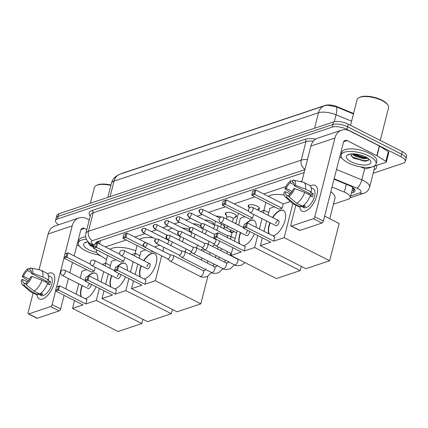 <?xml version="1.0" encoding="UTF-8"?>
<svg xmlns="http://www.w3.org/2000/svg" width="428" height="428" viewBox="0 0 428 428"><rect width="100%" height="100%" fill="white"/><g stroke="black" fill="none" stroke-linecap="round" stroke-linejoin="round"><path stroke-width="0.64" d="M249.219 207.537A5.778 2.193 14.3 0 1 248.213 205.798A5.778 2.193 14.3 0 1 251.504 204.675A5.778 2.193 14.3 0 1 257.126 206.119A5.778 2.193 14.3 0 1 259.416 208.655A5.778 2.193 14.3 0 1 257.699 209.699M226.3 215.198A5.778 2.193 14.3 0 1 225.294 213.465A5.778 2.193 14.3 0 1 228.584 212.341A5.778 2.193 14.3 0 1 234.202 213.786A5.778 2.193 14.3 0 1 236.497 216.322A5.778 2.193 14.3 0 1 234.779 217.36M216.103 216.188A5.778 2.193 14.3 0 1 221.41 217.044M204.643 220.019A5.778 2.193 14.3 0 1 211.282 221.453A5.778 2.193 14.3 0 1 213.577 223.983A5.778 2.193 14.3 0 1 213.315 224.422M193.178 223.855A5.778 2.193 14.3 0 1 199.823 225.283A5.778 2.193 14.3 0 1 200.561 225.7M235.363 223.48A6.147 2.333 14.3 0 1 236.021 222.747M224.128 228.285A6.147 2.333 14.3 0 1 223.903 227.322A6.147 2.333 14.3 0 1 224.561 226.578M352.747 187.384A10.839 4.114 14.3 0 1 352.699 187.865L350.222 197.581A10.839 4.114 -165.7 0 0 344.347 192.108L332.042 187.041M353.56 113.468L337.21 106.738A9.753 3.702 -165.7 0 0 325.366 105.358L121.953 173.372A9.753 3.702 -165.7 0 0 120.905 173.886M96.931 250.016A10.839 4.114 -165.7 0 0 96.316 250.952A10.839 4.114 -165.7 0 0 99.226 254.917L106.529 259.529M301.943 181.199L300.611 181.643M285.952 186.544L263.669 193.996M254.949 196.912L234.169 203.862M225.449 206.778L208.634 212.4M202.374 214.492L197.174 216.231M190.915 218.323L185.715 220.067M179.455 222.159L174.255 223.898M167.995 225.989L162.79 227.728M156.536 229.82L151.33 231.559M145.076 233.651L134.836 237.075M126.116 239.99L105.336 246.94M333.471 204.177L348.253 199.234A10.839 4.114 -165.7 0 0 350.222 197.581M58.695 224.743A10.839 4.114 14.3 0 1 55.517 220.613A10.839 4.114 14.3 0 1 57.486 218.959L332.192 127.1A10.839 4.114 14.3 0 1 346.937 129.352L400.983 156.771L401.641 154.182A10.839 4.114 14.3 0 1 405.942 158.932A10.839 4.114 14.3 0 0 401.641 154.182L347.595 126.763L401.641 154.182L402.304 151.592A10.839 4.114 14.3 0 1 406.6 156.343L405.279 161.527A10.839 4.114 14.3 0 1 403.31 163.175L373.179 173.254M332.192 127.1L332.856 124.511A10.839 4.114 14.3 0 1 347.595 126.763A10.839 4.114 14.3 0 0 332.856 124.511L58.144 216.365L332.856 124.511L333.514 121.916A10.839 4.114 14.3 0 1 348.253 124.174L402.304 151.592M55.517 220.613L56.175 218.018A10.839 4.114 14.3 0 1 58.144 216.365A10.839 4.114 14.3 0 0 56.175 218.018L56.838 215.428A10.839 4.114 14.3 0 1 58.807 213.775L333.514 121.916M353.442 113.939L335.964 106.727L327.441 105.176L324.451 105.823A12.647 10.079 71.5 0 0 318.502 112.767L114.025 181.14A12.647 10.079 -108.5 0 1 119.968 174.196L324.451 105.823M400.983 156.771A10.839 4.114 14.3 0 1 405.279 161.527M351.361 193.114L353.02 192.557A10.839 4.114 -165.7 0 0 354.989 190.904A10.839 4.114 -165.7 0 0 349.114 185.431L334.033 179.225M304.158 172.5L97.589 241.574A10.839 4.114 -165.7 0 0 95.621 243.227A10.839 4.114 -165.7 0 0 95.572 243.66M354.748 189.465A10.839 4.114 14.3 0 1 353.678 189.968L352.019 190.519M97.279 243.088A10.839 4.114 14.3 0 1 96.525 242.077M42.565 299.028A14.45 6.784 116.9 0 1 37.017 294.689A14.45 6.784 116.9 0 0 39.328 298.963A14.45 6.784 116.9 0 0 42.565 299.028A14.45 6.784 116.9 0 0 48.899 293.918A14.45 6.784 116.9 0 0 53.982 283.887A14.45 6.784 116.9 0 0 49.167 273.118A14.45 6.784 116.9 0 1 52.403 273.187A14.45 6.784 116.9 0 1 53.211 286.23A14.45 6.784 116.9 0 1 42.565 299.028M47.594 273.845A14.45 6.784 116.9 0 1 49.167 273.118A14.45 6.784 116.9 0 0 47.594 273.845M89.27 219.933L86.863 218.713A14.45 11.519 71.5 0 0 78.977 217.964A14.45 11.519 71.5 0 0 72.177 225.898L65.04 253.916M78.977 217.964L54.977 225.989A14.45 11.519 71.5 0 0 48.182 233.918L39.055 269.736M33.127 292.982L28.12 312.627A1.808 0.851 -63.1 0 0 28.339 313.895A1.808 0.851 -63.1 0 0 28.74 313.901L37.279 318.234A1.808 0.851 116.9 0 1 36.872 318.223L28.339 313.895M50.67 306.571A1.808 0.851 -63.1 0 0 52.114 304.608L60.653 308.936A1.808 0.851 116.9 0 1 59.203 310.899L50.67 306.571L28.74 313.901M64.061 257.736L56.651 286.824M55.677 290.644L52.114 304.608M59.203 310.899L37.279 318.234M60.653 308.936L64.109 295.357M65.768 288.857L68.4 278.526M69.866 272.786L72.498 262.45M74.156 255.949L80.715 230.227A3.611 2.878 -108.5 0 1 82.411 228.242A3.611 2.878 -108.5 0 1 84.386 228.429L86.793 229.654M76.981 244.87L79.319 246.057M97.787 254.708L100.96 256.014M26.135 284.015L24.46 283.165A7.228 3.392 116.9 0 1 23.824 282.994A7.228 3.392 116.9 0 1 22.673 279.511L27.312 281.865M29.441 279.281L23.497 276.269A7.228 3.392 116.9 0 1 27.654 270.624L31.538 272.593M45.609 282.095A7.228 3.392 116.9 0 1 46.497 281.196M40.933 293.148L42.832 294.116A10.475 4.922 116.9 0 1 41.762 294.603A10.475 4.922 116.9 0 1 40.767 294.806L37.921 293.362L37.589 294.678A11.92 5.596 116.9 0 1 35.92 294.394L30.233 291.511A11.92 5.596 116.9 0 1 29.655 291.115L22.384 284.615A9.395 4.408 116.9 0 1 21.4 279.933L22.673 279.511M48.439 275.632L50.606 276.729A10.475 4.922 116.9 0 1 51.189 286.188A10.475 4.922 116.9 0 1 43.469 295.464A10.475 4.922 116.9 0 1 41.125 295.416L37.825 293.742M47.433 283.727L49.653 284.85A10.475 4.922 116.9 0 0 50.483 281.613L47.636 280.169L48.476 279.891L42.784 277.002L32.779 273.166L31.512 273.588L48.578 282.25A7.228 3.392 -63.1 0 1 48.214 284.122M30.875 270.517L29.725 269.929L30.233 267.939A9.395 4.408 116.9 0 1 30.821 267.987L40.355 270.014A11.92 5.596 116.9 0 1 41.018 270.245L46.706 273.134A11.92 5.596 116.9 0 1 48.476 279.891M47.647 283.127A11.92 5.596 116.9 0 1 39.654 293.983L33.967 291.099L26.017 284.47L26.525 282.475A7.228 3.392 116.9 0 0 30.682 276.83L31.956 276.402L41.96 280.244L47.647 283.127M41.018 270.245A11.92 5.596 116.9 0 1 42.784 277.002M41.96 280.244A11.92 5.596 116.9 0 1 33.967 291.099M29.955 269.03L28.162 268.629L27.654 270.624M23.497 276.269L22.224 276.697L28.302 280.843M22.224 276.697A9.395 4.408 116.9 0 1 28.162 268.629M30.821 267.987A9.395 4.408 116.9 0 1 32.779 273.166M31.956 276.402A9.395 4.408 116.9 0 1 26.017 284.47M29.725 269.929A7.228 3.392 116.9 0 1 30.361 270.105A7.228 3.392 116.9 0 1 31.512 273.588M24.46 283.165L23.952 285.16L31.897 291.789L37.589 294.678M31.897 291.789A11.92 5.596 116.9 0 1 30.233 291.511M23.952 285.16A9.395 4.408 116.9 0 1 22.384 284.615M41.158 293.266L40.767 294.806M50.483 281.613L48.578 282.25M99.253 254.938A18.062 6.853 14.3 0 1 85.563 250.76A18.062 6.853 14.3 0 1 78.399 242.837A18.062 6.853 14.3 0 1 86.44 239.322M86.258 242.152L85.739 242.81L86.419 242.109M87.938 242.071A9.031 3.429 14.3 0 1 87.975 241.831A9.031 3.429 14.3 0 1 87.981 241.815L90.276 245.544L93.566 247.298M96.541 252.359A12.647 4.799 14.3 0 1 88.666 249.722A12.647 4.799 14.3 0 1 85.215 242.542A12.647 4.799 14.3 0 1 88.152 241.793M78.399 242.837L79.062 240.247A18.062 6.853 14.3 0 1 85.654 236.828M90.362 203.225L94.353 187.571A16.259 6.169 14.3 0 1 96.364 185.474A16.259 6.169 14.3 0 1 110.868 185.426M96.364 185.474L97.14 185.099A15.536 5.896 14.3 0 1 110.964 185.04M89.816 245.201L93.598 247.1M88.318 243.607L93.705 246.694M110.033 249.321A19.87 7.538 14.3 0 1 135.746 250.776M87.799 276.365A14.092 6.618 116.9 0 1 92.394 273.187A14.092 6.618 116.9 0 1 95.551 273.257A14.092 6.618 116.9 0 1 97.771 280.265M96.038 286.728A14.092 6.618 116.9 0 1 85.953 298.455A14.092 6.618 116.9 0 1 85.108 298.669M85.873 303.96L58.566 290.109L55.672 291.077L82.978 304.929L72.535 308.422L118.048 331.513L141.834 323.557L96.321 300.467L85.873 303.96L86.98 299.621L59.674 285.77L58.566 290.109L57.748 289.312L55.683 290.002L55.672 291.077M81.208 296.695A14.092 6.618 116.9 0 1 82.09 285.471M84.707 280.313A14.092 6.618 116.9 0 1 85.397 279.286M96.321 300.467L99.392 288.429M101.045 281.929L103.683 271.593M105.144 265.852L105.818 263.22L102.281 264.402M90.469 264.226L68.063 252.857L64.847 254.05L68.063 252.857L66.955 257.201L64.061 258.17L91.367 272.021L94.262 271.052L95.219 267.302M86.649 269.629L82.026 271.175L80.271 278.066M78.811 283.801L76.173 294.138M74.52 300.638L72.535 308.422M141.834 323.557L142.92 319.304M110.44 265.569L105.818 263.22M55.683 290.002L56.459 286.958L59.674 285.77L56.459 286.958M57.748 289.312L58.524 286.268M66.912 253.355L66.137 256.399L66.955 257.201L94.262 271.052M64.847 254.05L64.072 257.094L66.137 256.399M64.061 258.17L64.072 257.094M85.177 280.554L64.879 270.255A2.889 1.359 116.9 0 1 65.227 272.283A2.889 1.359 116.9 0 1 62.911 275.423A2.889 1.359 116.9 0 1 62.263 275.413L88.152 288.542A2.889 1.359 -63.1 0 0 91.116 285.412A2.889 1.359 -63.1 0 0 91.234 284.288M89.762 283.545A2.889 1.359 -63.1 0 0 87.804 286.519M81.491 296.839A14.092 6.618 116.9 0 1 81.39 288.665A14.092 6.618 116.9 0 1 82.374 285.615M84.99 280.458A14.092 6.618 116.9 0 1 85.177 280.169M88.446 276.146A14.092 6.618 116.9 0 1 95.69 273.332M139.533 239.461A19.87 7.538 14.3 0 1 153.336 237.845M117.299 266.5A14.092 6.618 116.9 0 1 121.894 263.327A14.092 6.618 116.9 0 1 125.046 263.391A14.092 6.618 116.9 0 1 127.266 270.4M125.532 276.863A14.092 6.618 116.9 0 1 115.453 288.59A14.092 6.618 116.9 0 1 114.608 288.809M115.373 294.1L88.066 280.244L85.167 281.212L112.478 295.069L102.03 298.562L147.542 321.647L171.334 313.697L125.821 290.607L115.373 294.1L116.48 289.756L89.174 275.905L88.066 280.244L87.248 279.447L85.177 280.137L85.167 281.212M110.708 286.83A14.092 6.618 116.9 0 1 111.59 275.605M114.206 270.453A14.092 6.618 116.9 0 1 114.897 269.421M125.821 290.607L128.887 278.564M130.545 272.064L133.178 261.727M134.643 255.992L135.312 253.355L131.781 254.537M119.968 254.36L97.563 242.997L94.342 244.185L97.563 242.997L96.455 247.336L93.555 248.304L120.867 262.155L123.762 261.187L124.719 257.437M116.148 259.764L111.526 261.31L109.771 268.201M108.305 273.941L105.673 284.278M104.015 290.773L102.03 298.562M171.334 313.697L172.42 309.439M139.94 255.703L135.312 253.355M85.177 280.137L85.953 277.093L89.174 275.905L85.953 277.093M87.248 279.447L88.024 276.402M96.412 243.495L95.637 246.539L96.455 247.336L123.762 261.187M94.342 244.185L93.566 247.229L95.637 246.539M93.555 248.304L93.566 247.229M114.672 270.689L94.379 260.39A2.889 1.359 116.9 0 1 94.727 262.418A2.889 1.359 116.9 0 1 92.411 265.563A2.889 1.359 116.9 0 1 91.763 265.547L117.652 278.682A2.889 1.359 -63.1 0 0 120.61 275.546A2.889 1.359 -63.1 0 0 120.733 274.423M119.262 273.679A2.889 1.359 -63.1 0 0 117.304 276.654M110.991 286.974A14.092 6.618 116.9 0 1 110.889 278.799A14.092 6.618 116.9 0 1 111.874 275.75M114.49 270.598A14.092 6.618 116.9 0 1 114.677 270.303M117.941 266.286A14.092 6.618 116.9 0 1 125.19 263.466M168.156 230.451A19.87 7.538 14.3 0 1 172.324 228.183M182.13 227.894A19.87 7.538 14.3 0 1 189.144 229.226M143.701 260.588A14.092 6.618 116.9 0 1 151.389 253.462A14.092 6.618 116.9 0 1 154.545 253.531A14.092 6.618 116.9 0 1 155.332 266.248A14.092 6.618 116.9 0 1 144.953 278.724A14.092 6.618 116.9 0 1 144.102 278.944M144.873 284.235L117.561 270.378L114.667 271.347L141.978 285.203L131.53 288.697L177.042 311.787L200.834 303.832L155.316 280.741L144.873 284.235L145.98 279.896L118.668 266.039L117.561 270.378L116.748 269.581L114.677 270.277L114.667 271.347M140.207 276.964A14.092 6.618 116.9 0 1 141.09 265.74M155.316 280.741L161.666 255.832M162.854 251.166L163.844 247.288M159.719 245.196L154.519 246.935M145.975 242.73L127.057 233.132L123.842 234.319L127.057 233.132L125.95 237.47L123.055 238.439L150.362 252.295L152.978 251.423M145.648 249.899L141.026 251.445L139.266 258.335M137.805 264.076L135.168 274.412M133.515 280.912L131.53 288.697M200.834 303.832L207.837 276.344M114.677 270.277L115.453 267.227L118.668 266.039L115.453 267.227M116.748 269.581L117.523 266.537M125.912 233.629L125.137 236.673L125.95 237.47L143.765 246.507M123.842 234.319L123.066 237.363L125.137 236.673M123.055 238.439L123.066 237.363M149.763 263.659L123.879 250.53A2.889 1.359 116.9 0 1 124.227 252.552A2.889 1.359 116.9 0 1 121.91 255.698A2.889 1.359 116.9 0 1 121.263 255.682L147.146 268.816A2.889 1.359 -63.1 0 0 150.11 265.686A2.889 1.359 -63.1 0 0 149.763 263.659A2.889 1.359 -63.1 0 0 146.799 266.794M140.491 277.109A14.092 6.618 116.9 0 1 140.389 268.934A14.092 6.618 116.9 0 1 141.374 265.884M143.99 260.732A14.092 6.618 116.9 0 1 154.685 253.606M268.367 196.382A19.87 7.538 14.3 0 1 284.181 195.072M246.132 223.421A14.092 6.618 116.9 0 1 250.722 220.243A14.092 6.618 116.9 0 1 253.879 220.313A14.092 6.618 116.9 0 1 256.099 227.322M254.366 233.784A14.092 6.618 116.9 0 1 244.286 245.512A14.092 6.618 116.9 0 1 243.436 245.726M244.206 251.017L216.9 237.166L214 238.134L241.312 251.985L230.863 255.479L276.376 278.569L300.167 270.614L254.655 247.523L244.206 251.017L245.314 246.678L218.002 232.827L216.9 237.166L216.081 236.368L214.011 237.059L214 238.134M239.541 243.751A14.092 6.618 116.9 0 1 240.424 232.527M243.04 227.37A14.092 6.618 116.9 0 1 243.73 226.342M254.655 247.523L257.72 235.486M259.379 228.985L262.011 218.649M263.477 212.909L264.146 210.276L260.615 211.459M248.796 211.282L226.391 199.913L223.175 201.107L226.391 199.913L225.289 204.258L222.389 205.226L249.701 219.077L252.595 218.109L253.553 214.358M244.982 216.686L240.359 218.232L238.599 225.123M237.139 230.858L234.507 241.194M232.848 247.694L230.863 255.479M300.167 270.614L301.253 266.36M268.773 212.625L264.146 210.276M214.011 237.059L214.786 234.014L218.002 232.827L214.786 234.014M216.081 236.368L216.857 233.324M225.246 200.411L224.47 203.461L225.289 204.258L252.595 218.109M223.175 201.107L222.4 204.151L224.47 203.461M222.389 205.226L222.4 204.151M243.505 227.61L223.213 217.312A2.889 1.359 116.9 0 1 223.56 219.339A2.889 1.359 116.9 0 1 221.244 222.48A2.889 1.359 116.9 0 1 220.597 222.469L246.48 235.598A2.889 1.359 -63.1 0 0 249.444 232.468A2.889 1.359 -63.1 0 0 249.561 231.345M248.096 230.601A2.889 1.359 -63.1 0 0 246.132 233.576M239.824 243.896A14.092 6.618 116.9 0 1 239.723 235.721A14.092 6.618 116.9 0 1 240.707 232.672M243.323 227.514A14.092 6.618 116.9 0 1 243.511 227.225M246.774 223.202A14.092 6.618 116.9 0 1 254.018 220.388M330.833 191.781A19.87 7.538 14.3 0 1 334.98 198.26L329.763 218.735M272.534 217.51A14.092 6.618 116.9 0 1 280.222 210.383A14.092 6.618 116.9 0 1 283.379 210.448A14.092 6.618 116.9 0 1 284.165 223.165A14.092 6.618 116.9 0 1 273.781 235.646A14.092 6.618 116.9 0 1 272.936 235.865M273.706 241.157L246.394 227.3L243.5 228.268L270.806 242.125L260.363 245.619L305.876 268.709L329.662 260.754L284.149 237.663L273.706 241.157L274.808 236.812L247.502 222.961L246.394 227.3L245.576 226.503L243.511 227.193L243.5 228.268M269.035 233.886A14.092 6.618 116.9 0 1 269.918 222.662M284.149 237.663L292.832 203.605M290.393 201.502L283.197 203.905L282.095 208.249L279.195 209.217L251.889 195.361L251.899 194.285L253.965 193.595L254.783 194.392L282.095 208.249M274.482 206.82L269.854 208.366L268.099 215.257M266.639 220.998L264.001 231.334M262.348 237.829L260.363 245.619M329.662 260.754L339.158 223.502L324.627 216.129M243.511 227.193L244.286 224.149L247.502 222.961L244.286 224.149M245.576 226.503L246.357 223.459M251.889 195.361L254.783 194.392L255.891 190.053L252.675 191.241L255.891 190.053L283.197 203.905M254.74 190.551L253.965 193.595M252.675 191.241L251.899 194.285M278.596 220.581L252.707 207.452A2.889 1.359 116.9 0 1 253.055 209.474A2.889 1.359 116.9 0 1 250.744 212.62A2.889 1.359 116.9 0 1 250.096 212.604L275.98 225.738A2.889 1.359 -63.1 0 0 278.944 222.608A2.889 1.359 -63.1 0 0 278.596 220.581A2.889 1.359 -63.1 0 0 275.632 223.71M269.324 234.03A14.092 6.618 116.9 0 1 269.223 225.856A14.092 6.618 116.9 0 1 270.207 222.806M272.818 217.654A14.092 6.618 116.9 0 1 283.518 210.523M167.626 258.854L169.959 261.016A3.253 1.525 -63.1 0 0 170.13 261.134A3.253 1.525 -63.1 0 0 170.858 261.15A3.253 1.525 -63.1 0 0 173.463 257.613A3.253 1.525 -63.1 0 0 173.073 255.334A3.253 1.525 -63.1 0 0 172.88 255.27L169.75 254.665M167.573 258.801A2.349 1.102 -63.1 0 0 167.696 258.887A2.349 1.102 -63.1 0 0 168.22 258.897A2.349 1.102 -63.1 0 0 170.098 256.345A2.349 1.102 -63.1 0 0 169.82 254.697A2.349 1.102 -63.1 0 0 169.681 254.649M232.201 232.746A3.253 1.236 -165.7 0 0 230.895 231.457A3.253 1.236 -165.7 0 0 230.114 231.12M179.086 255.024L181.424 257.185A3.253 1.525 -63.1 0 0 181.59 257.303A3.253 1.525 -63.1 0 0 182.317 257.319A3.253 1.525 -63.1 0 0 184.923 253.783A3.253 1.525 -63.1 0 0 184.532 251.504A3.253 1.525 -63.1 0 0 184.34 251.439L181.215 250.835M179.032 254.97A2.349 1.102 -63.1 0 0 179.155 255.056A2.349 1.102 -63.1 0 0 179.68 255.067A2.349 1.102 -63.1 0 0 181.563 252.509A2.349 1.102 -63.1 0 0 181.279 250.867A2.349 1.102 -63.1 0 0 181.14 250.819M190.546 251.188L192.884 253.355A3.253 1.525 -63.1 0 0 193.049 253.472A3.253 1.525 -63.1 0 0 193.777 253.488A3.253 1.525 -63.1 0 0 196.382 249.947A3.253 1.525 -63.1 0 0 195.992 247.673A3.253 1.525 -63.1 0 0 195.799 247.603L192.675 246.999M190.492 251.14A2.349 1.102 -63.1 0 0 190.615 251.225A2.349 1.102 -63.1 0 0 191.139 251.236A2.349 1.102 -63.1 0 0 193.023 248.679A2.349 1.102 -63.1 0 0 192.739 247.036A2.349 1.102 -63.1 0 0 192.6 246.988M202.005 247.357L204.343 249.524A3.253 1.525 -63.1 0 0 204.509 249.642A3.253 1.525 -63.1 0 0 205.237 249.652A3.253 1.525 -63.1 0 0 207.842 246.116A3.253 1.525 -63.1 0 0 207.452 243.842A3.253 1.525 -63.1 0 0 207.259 243.773L204.135 243.168M201.952 247.304A2.349 1.102 -63.1 0 0 202.075 247.389A2.349 1.102 -63.1 0 0 202.599 247.4A2.349 1.102 -63.1 0 0 204.482 244.848A2.349 1.102 -63.1 0 0 204.199 243.2A2.349 1.102 -63.1 0 0 204.06 243.152M213.47 243.527L215.803 245.688A3.253 1.525 -63.1 0 0 215.969 245.806A3.253 1.525 -63.1 0 0 216.696 245.822A3.253 1.525 -63.1 0 0 219.302 242.285A3.253 1.525 -63.1 0 0 219.42 240.884M213.411 243.473A2.349 1.102 -63.1 0 0 213.535 243.559A2.349 1.102 -63.1 0 0 214.059 243.569A2.349 1.102 -63.1 0 0 215.942 241.018A2.349 1.102 -63.1 0 0 215.659 239.37A2.349 1.102 -63.1 0 0 215.519 239.322M230.526 239.177A3.253 1.525 -63.1 0 0 230.762 238.455A3.253 1.525 -63.1 0 0 230.371 236.176A3.253 1.525 -63.1 0 0 230.178 236.112L227.054 235.507M227.295 237.535A2.349 1.102 -63.1 0 0 227.402 237.182A2.349 1.102 -63.1 0 0 227.118 235.539A2.349 1.102 -63.1 0 0 226.979 235.491M170.713 245.506A3.253 1.525 -63.1 0 0 171.928 243.077A3.253 1.525 -63.1 0 0 172.061 241.809M167.434 243.842A2.349 1.102 -63.1 0 0 168.562 241.804A2.349 1.102 -63.1 0 0 168.284 240.161A2.349 1.102 -63.1 0 0 168.14 240.113M212.716 224.117L213.176 223.63A5.42 2.054 -165.7 0 0 213.39 223.25A5.42 2.054 -165.7 0 0 213.411 223.149L213.39 223.25M182.173 241.676A3.253 1.525 -63.1 0 0 183.387 239.241A3.253 1.525 -63.1 0 0 183.521 237.979M178.899 240.012A2.349 1.102 -63.1 0 0 180.022 237.973A2.349 1.102 -63.1 0 0 179.744 236.326A2.349 1.102 -63.1 0 0 179.605 236.283M193.633 237.84A3.253 1.525 -63.1 0 0 194.847 235.411A3.253 1.525 -63.1 0 0 194.981 234.148M190.358 236.181A2.349 1.102 -63.1 0 0 191.487 234.143A2.349 1.102 -63.1 0 0 191.204 232.495A2.349 1.102 -63.1 0 0 191.065 232.447M215.466 221.132A3.253 1.236 -165.7 0 0 215.455 221.158L214.508 224.887M233.185 219.061L236.096 215.963A5.42 2.054 -165.7 0 0 236.31 215.584A5.42 2.054 -165.7 0 0 236.331 215.482M232.441 221.993L233.217 218.933A3.253 1.236 -165.7 0 0 231.928 217.51A3.253 1.236 -165.7 0 0 228.771 216.696A3.253 1.236 -165.7 0 0 226.92 217.328L226.498 218.981M205.092 234.009A3.253 1.525 -63.1 0 0 206.307 231.58A3.253 1.525 -63.1 0 0 206.44 230.312M201.818 232.351A2.349 1.102 -63.1 0 0 202.947 230.307A2.349 1.102 -63.1 0 0 202.663 228.664A2.349 1.102 -63.1 0 0 202.524 228.616M225.84 212.812A5.42 2.054 -165.7 0 0 225.807 212.909A5.42 2.054 -165.7 0 0 225.813 213.342L226.888 217.451M216.552 230.178A3.253 1.525 -63.1 0 0 217.766 227.744A3.253 1.525 -63.1 0 0 217.376 225.47A3.253 1.525 -63.1 0 0 217.183 225.401L214.059 224.796M213.278 228.515A2.349 1.102 -63.1 0 0 214.407 226.476A2.349 1.102 -63.1 0 0 214.123 224.834A2.349 1.102 -63.1 0 0 213.984 224.786M238.433 213.363A3.253 1.236 -165.7 0 0 238.38 213.497L235.78 223.689M257.522 209.891L259.015 208.302A5.42 2.054 -165.7 0 0 259.229 207.917A5.42 2.054 -165.7 0 0 259.25 207.821L259.229 207.917M223.395 225.155L225.727 227.322A3.253 1.525 -63.1 0 0 225.893 227.439A3.253 1.525 -63.1 0 0 226.621 227.45A3.253 1.525 -63.1 0 0 228.076 226.262M223.336 225.101A2.349 1.102 -63.1 0 0 223.459 225.187A2.349 1.102 -63.1 0 0 223.983 225.198A2.349 1.102 -63.1 0 0 224.812 224.604M248.727 205.242L248.754 205.151A5.42 2.054 -165.7 0 0 248.727 205.242A5.42 2.054 -165.7 0 0 248.738 205.681L249.342 208.003M305.276 211.181A14.45 6.784 116.9 0 1 299.728 206.842A14.45 6.784 116.9 0 0 302.04 211.116A14.45 6.784 116.9 0 0 305.276 211.181A14.45 6.784 116.9 0 0 311.611 206.071A14.45 6.784 116.9 0 0 316.693 196.04A14.45 6.784 116.9 0 0 311.878 185.271A14.45 6.784 116.9 0 1 315.115 185.34A14.45 6.784 116.9 0 1 315.923 198.383A14.45 6.784 116.9 0 1 305.276 211.181M310.305 185.998A14.45 6.784 116.9 0 1 311.878 185.271A14.45 6.784 116.9 0 0 310.305 185.998M377.068 155.803A1.808 0.685 -165.7 0 0 376.838 155.674L379.315 145.953A1.808 0.685 14.3 0 1 379.545 146.087L377.068 155.803L385.858 161.351A1.808 0.685 -165.7 0 1 386.345 162.009A1.808 0.685 -165.7 0 1 386.013 162.287L366.673 168.755A1.808 0.685 -165.7 0 1 364.479 168.498L360.499 166.861M379.315 145.953L349.574 130.866A14.45 11.519 71.5 0 0 341.688 130.117A14.45 11.519 71.5 0 0 334.894 138.051L314.826 216.761L323.365 221.089L343.427 142.38A3.611 2.878 -108.5 0 1 345.123 140.395A3.611 2.878 -108.5 0 1 347.097 140.582L376.838 155.674M379.545 146.087L388.335 151.63A1.808 0.685 14.3 0 1 388.822 152.293L386.345 162.009M341.688 130.117L317.694 138.142A14.45 11.519 71.5 0 0 310.894 146.071L301.767 181.889M295.839 205.135L290.831 224.78A1.808 0.851 -63.1 0 0 291.051 226.048A1.808 0.851 -63.1 0 0 291.452 226.054L299.991 230.387A1.808 0.851 116.9 0 1 299.584 230.376L291.051 226.048M323.365 221.089A1.808 0.851 116.9 0 1 321.915 223.052L313.382 218.724L291.452 226.054M313.382 218.724A1.808 0.851 -63.1 0 0 314.826 216.761M321.915 223.052L299.991 230.387M339.693 157.023L342.031 158.21M288.846 196.168L287.172 195.318A7.228 3.392 116.9 0 1 286.535 195.147A7.228 3.392 116.9 0 1 285.385 191.664L290.024 194.018M292.153 191.434L286.209 188.422A7.228 3.392 116.9 0 1 290.366 182.777L294.25 184.746M308.32 194.248A7.228 3.392 116.9 0 1 309.209 193.349M303.645 205.301L305.544 206.269A10.475 4.922 116.9 0 1 304.474 206.756A10.475 4.922 116.9 0 1 303.479 206.959L300.633 205.515L300.301 206.831A11.92 5.596 116.9 0 1 298.632 206.547L292.945 203.664A11.92 5.596 116.9 0 1 292.367 203.268L285.096 196.768A9.395 4.408 116.9 0 1 284.112 192.086L285.385 191.664M311.151 187.785L313.317 188.882A10.475 4.922 116.9 0 1 313.901 198.341A10.475 4.922 116.9 0 1 306.18 207.617A10.475 4.922 116.9 0 1 303.837 207.569L300.536 205.895M310.145 195.88L312.365 197.003A10.475 4.922 116.9 0 0 313.194 193.766L310.348 192.322L311.188 192.044L305.496 189.155L295.491 185.319L294.223 185.741L311.29 194.403A7.228 3.392 -63.1 0 1 310.926 196.275M293.587 182.67L292.436 182.082L292.945 180.092A9.395 4.408 116.9 0 1 293.533 180.14L303.067 182.168A11.92 5.596 116.9 0 1 303.73 182.398L309.417 185.287A11.92 5.596 116.9 0 1 311.188 192.044M310.359 195.28A11.92 5.596 116.9 0 1 302.366 206.136L296.679 203.252L288.729 196.623L289.237 194.628A7.228 3.392 116.9 0 0 293.394 188.983L294.667 188.555L304.672 192.397L310.359 195.28M303.73 182.398A11.92 5.596 116.9 0 1 305.496 189.155M304.672 192.397A11.92 5.596 116.9 0 1 296.679 203.252M292.666 181.183L290.874 180.782L290.366 182.777M286.209 188.422L284.936 188.85L291.013 192.996M284.936 188.85A9.395 4.408 116.9 0 1 290.874 180.782M293.533 180.14A9.395 4.408 116.9 0 1 295.491 185.319M294.667 188.555A9.395 4.408 116.9 0 1 288.729 196.623M292.436 182.082A7.228 3.392 116.9 0 1 293.073 182.258A7.228 3.392 116.9 0 1 294.223 185.741M287.172 195.318L286.664 197.313L294.608 203.942L300.301 206.831M294.608 203.942A11.92 5.596 116.9 0 1 292.945 203.664M286.664 197.313A9.395 4.408 116.9 0 1 285.096 196.768M303.869 205.419L303.479 206.959M313.194 193.766L311.29 194.403M350.537 125.329L357.064 99.724A16.259 6.169 14.3 0 1 359.076 97.627L359.852 97.252A15.536 5.896 14.3 0 1 381.878 100.12A15.536 5.896 14.3 0 1 387.308 104.25L387.811 104.951A16.259 6.169 14.3 0 1 388.57 107.754L380.251 140.4M359.076 97.627A16.259 6.169 14.3 0 1 382.124 100.628A16.259 6.169 14.3 0 1 387.811 104.951M368.957 155.995A18.062 6.853 14.3 0 1 376.121 163.913A18.062 6.853 14.3 0 1 365.833 167.434A18.062 6.853 14.3 0 1 348.274 162.913A18.062 6.853 14.3 0 1 341.111 154.989A18.062 6.853 14.3 0 1 351.399 151.469A18.062 6.853 14.3 0 1 368.957 155.995M341.111 154.989L341.774 152.4A18.062 6.853 14.3 0 1 352.062 148.88A18.062 6.853 14.3 0 1 369.621 153.401A18.062 6.853 14.3 0 1 376.779 161.324L376.121 163.913M348.97 154.305L348.451 154.963L349.13 154.262M350.65 154.224A9.031 3.429 14.3 0 1 350.687 153.984A9.031 3.429 14.3 0 1 350.692 153.968L352.988 157.697L353.988 158.328L366.117 161.185L369.086 159.125M351.377 161.875A12.647 4.799 14.3 0 1 347.927 154.695A12.647 4.799 14.3 0 1 365.854 157.033A12.647 4.799 14.3 0 1 370.279 160.393A12.647 4.799 14.3 0 1 365.908 164.999A12.647 4.799 14.3 0 1 351.377 161.875M353.068 153.855L354.967 155.204L363.575 158.007L367.288 157.83M352.089 153.861L354.764 156.017L363.367 158.815L367.936 158.248M353.453 154.176L364.608 157.857L366.935 157.921M352.528 157.354L363.779 161.094L366.507 161.137M353.715 153.871L364.71 157.451L366.769 157.525M351.03 155.76L353.384 157.402L363.886 160.693L368.545 160.372M352.554 188.427A3.611 1.37 -165.7 0 0 353.17 187.705M337.21 106.738L337.093 107.209M98.584 242.055A10.839 6.511 122.3 0 1 97.461 241.622L98.526 242.296M352.544 188.47A10.839 8.64 71.5 0 0 354.587 189.197M100.505 240.6L99.628 244.046M346.343 184.291L344.347 192.108M335.964 106.727A12.647 4.098 112.4 0 1 336.055 114.811A14.45 5.484 -165.7 0 0 318.502 112.767L314.553 128.256M110.076 196.634L114.025 181.14A14.45 5.484 -165.7 0 0 111.398 183.345L107.819 197.388M351.586 121.204L336.055 114.811L334.3 121.702M58.807 213.775L57.486 218.959M348.253 124.174L346.937 129.352M350.628 195.992L359.664 192.969A7.228 2.739 -165.7 0 0 358.113 188.7A7.228 2.739 -165.7 0 0 357.064 188.218L334.145 178.786M336.52 169.472L361.799 179.878A14.45 5.484 14.3 0 1 363.902 180.841A14.45 5.484 14.3 0 1 369.632 187.175L374.34 168.712A14.45 5.484 -165.7 0 0 373.772 166.38M364.683 168.573L361.799 179.878A7.228 2.343 112.4 0 1 357.064 188.218M90.233 216.145A16.259 6.169 14.3 0 1 92.138 210.485L304.939 139.325A16.259 6.169 14.3 0 1 315.687 139.089M376.233 165.556A16.259 6.169 14.3 0 1 374.051 169.83M85.814 233.49A14.45 5.484 14.3 0 1 88.441 231.286L93.144 212.823A14.45 5.484 -165.7 0 0 90.522 215.027L85.814 233.49C84.755 239.199 88.382 242.569 90.897 244.03L93.898 245.929M304.891 169.622L92.475 240.654A7.228 5.762 -108.5 0 1 88.441 231.286L301.242 160.131L305.95 141.668L93.144 212.823A1.808 1.439 71.5 0 0 92.138 210.485M304.971 169.322A7.228 5.762 -108.5 0 1 301.242 160.131A14.45 5.484 14.3 0 1 307.459 159.548M313.328 141.176A14.45 5.484 -165.7 0 0 305.95 141.668A1.808 1.439 71.5 0 0 304.939 139.325M92.475 240.654A7.228 2.739 -165.7 0 0 93.106 244.399L94.123 245.046M93.106 244.399A7.228 4.344 122.3 0 1 90.897 244.03M350.125 197.854L363.607 193.344A7.228 5.762 -108.5 0 1 359.664 192.969M98.429 242.676L97.033 241.793M353.678 189.968L353.02 192.557M72.177 225.898L48.182 233.918M84.386 228.429L80.951 229.579M145.065 247.149A2.349 1.873 71.5 0 1 143.749 244.11A2.349 1.873 -108.5 0 1 144.857 242.82C143.23 244.425 142.139 243.698 144.541 247.138A2.349 1.102 -63.1 0 0 145.065 247.149A2.349 1.102 -63.1 0 0 146.793 245.073A2.349 1.102 -63.1 0 0 146.665 242.949L169.82 254.697M211.437 272.443L207.318 276.606C203.198 277.43 200.796 277.344 200.111 276.344A3.253 1.525 -63.1 0 0 200.839 276.36A3.253 1.525 -63.1 0 0 200.957 276.317A3.253 1.525 -63.1 0 0 203.268 273.385A3.253 1.525 -63.1 0 0 203.054 270.544L204.627 270.683L205.772 269.051M156.525 243.318A2.349 1.873 71.5 0 1 155.214 240.274A2.349 1.873 -108.5 0 1 156.316 238.984C154.69 240.595 153.599 239.867 156.001 243.307A2.349 1.102 -63.1 0 0 156.525 243.318A2.349 1.102 -63.1 0 0 158.253 241.237A2.349 1.102 -63.1 0 0 158.125 239.118L181.279 250.867M222.897 268.613L218.778 272.775C214.658 273.594 212.256 273.508 211.571 272.513A3.253 1.525 -63.1 0 0 212.299 272.529A3.253 1.525 -63.1 0 0 212.416 272.486A3.253 1.525 -63.1 0 0 214.728 269.554A3.253 1.525 -63.1 0 0 214.514 266.714L216.087 266.853L217.231 265.221M167.985 239.487A2.349 1.873 71.5 0 1 166.674 236.443A2.349 1.873 -108.5 0 1 167.776 235.154C166.15 236.764 165.058 236.037 167.46 239.477A2.349 1.102 -63.1 0 0 167.985 239.487A2.349 1.102 -63.1 0 0 169.713 237.406A2.349 1.102 -63.1 0 0 169.584 235.288L192.739 247.036M234.357 264.782L230.237 268.939C226.118 269.763 223.716 269.677 223.031 268.682A3.253 1.525 -63.1 0 0 223.758 268.698A3.253 1.525 -63.1 0 0 223.876 268.65A3.253 1.525 -63.1 0 0 226.187 265.724A3.253 1.525 -63.1 0 0 225.973 262.883L227.546 263.022L228.691 261.385M179.444 235.657A2.349 1.873 71.5 0 1 178.134 232.613A2.349 1.873 -108.5 0 1 179.236 231.323C177.615 232.928 176.518 232.201 178.92 235.646A2.349 1.102 -63.1 0 0 179.444 235.657A2.349 1.102 -63.1 0 0 181.172 233.576A2.349 1.102 -63.1 0 0 181.044 231.457L204.199 243.2M244.837 262.573L241.697 265.109C237.577 265.932 235.175 265.847 234.491 264.852A3.253 1.525 -63.1 0 0 235.218 264.868A3.253 1.525 -63.1 0 0 235.336 264.82A3.253 1.525 -63.1 0 0 237.652 261.893A3.253 1.525 -63.1 0 0 237.433 259.052L238.417 259.315M190.904 231.821A2.349 1.873 71.5 0 1 189.593 228.782A2.349 1.873 -108.5 0 1 190.695 227.493C189.074 229.098 187.978 228.37 190.38 231.81A2.349 1.102 -63.1 0 0 190.904 231.821A2.349 1.102 -63.1 0 0 192.632 229.745A2.349 1.102 -63.1 0 0 192.504 227.621L215.659 239.37M202.364 227.99A2.349 1.873 71.5 0 1 201.053 224.946A2.349 1.873 -108.5 0 1 202.155 223.657C200.534 225.267 199.443 224.54 201.839 227.98A2.349 1.102 -63.1 0 0 202.364 227.99A2.349 1.102 -63.1 0 0 204.092 225.909A2.349 1.102 -63.1 0 0 203.963 223.791L227.118 235.539M143.53 232.613A2.349 1.873 71.5 0 1 142.214 229.569A2.349 1.873 -108.5 0 1 143.321 228.279C141.695 229.889 140.603 229.162 143 232.602A2.349 1.102 -63.1 0 0 143.53 232.613A2.349 1.102 -63.1 0 0 145.258 230.531A2.349 1.102 -63.1 0 0 145.129 228.413L168.284 240.161M185.051 251.766A3.253 1.525 -63.1 0 0 185.886 248.823M154.989 228.782A2.349 1.873 71.5 0 1 153.673 225.738A2.349 1.873 -108.5 0 1 154.781 224.449C153.154 226.054 152.063 225.326 154.46 228.771A2.349 1.102 -63.1 0 0 154.989 228.782A2.349 1.102 -63.1 0 0 156.718 226.701A2.349 1.102 -63.1 0 0 156.589 224.582L179.744 236.326M196.511 247.935A3.253 1.525 -63.1 0 0 197.345 244.993M166.449 224.946A2.349 1.873 71.5 0 1 165.138 221.907A2.349 1.873 -108.5 0 1 166.241 220.618C164.614 222.223 163.523 221.495 165.925 224.935A2.349 1.102 -63.1 0 0 166.449 224.946A2.349 1.102 -63.1 0 0 168.177 222.87A2.349 1.102 -63.1 0 0 168.049 220.746L191.204 232.495M207.971 244.104A3.253 1.525 -63.1 0 0 208.805 241.162M177.909 221.116A2.349 1.873 71.5 0 1 176.598 218.071A2.349 1.873 -108.5 0 1 177.7 216.782C176.074 218.392 174.982 217.665 177.385 221.105A2.349 1.102 -63.1 0 0 177.909 221.116A2.349 1.102 -63.1 0 0 179.637 219.034A2.349 1.102 -63.1 0 0 179.509 216.916L202.663 228.664M189.369 217.285A2.349 1.873 71.5 0 1 188.058 214.241A2.349 1.873 -108.5 0 1 189.16 212.951C187.539 214.562 186.442 213.834 188.844 217.274A2.349 1.102 -63.1 0 0 189.369 217.285A2.349 1.102 -63.1 0 0 191.097 215.204A2.349 1.102 -63.1 0 0 190.968 213.085L214.123 224.834M230.89 236.438A3.253 1.525 -63.1 0 0 231.2 232.484L217.376 225.47M200.828 213.454A2.349 1.873 71.5 0 1 199.518 210.41A2.349 1.873 -108.5 0 1 200.62 209.121C198.999 210.726 197.902 209.998 200.304 213.444A2.349 1.102 -63.1 0 0 200.828 213.454A2.349 1.102 -63.1 0 0 202.556 211.373A2.349 1.102 -63.1 0 0 202.428 209.255L219.703 218.018M334.894 138.051L310.894 146.071M347.097 140.582L343.663 141.732M385.858 161.351L388.335 151.63M98.809 241.189L98.258 243.35M96.6 249.845L96.316 250.952M119.968 174.196L116.346 176.063C113.853 177.904 112.206 180.332 111.398 183.345M363.607 193.344C366.684 192.311 368.695 190.257 369.632 187.175M105.572 263.3L107.578 255.42M64.879 270.255A2.889 2.889 0 0 0 60.69 272.62A2.889 2.889 0 0 0 62.263 275.413M135.066 253.44L137.078 245.554M94.379 260.39A2.889 2.889 0 0 0 90.19 262.76A2.889 2.889 0 0 0 91.763 265.547M201.379 260.053L201.909 257.966M203.557 251.509L204.113 249.31M165.764 238.883L166.176 237.262M166.406 236.363L166.749 235.004M123.879 250.53A2.889 2.889 0 0 0 119.685 252.895A2.889 2.889 0 0 0 121.263 255.682M263.899 210.357L265.911 202.476M223.213 217.312A2.889 2.889 0 0 0 219.024 219.676A2.889 2.889 0 0 0 220.597 222.469M252.707 207.452A2.889 2.889 0 0 0 248.518 209.816A2.889 2.889 0 0 0 250.096 212.604M218.13 246.903L217.595 248.989M215.953 255.446L215.423 257.528M213.775 263.985L213.246 266.072M203.054 270.544L173.073 255.334M210.009 252.429L209.479 254.516M207.831 260.973L207.302 263.054M200.111 276.344L170.13 261.134M144.541 247.138L167.696 258.887M146.665 242.949L144.857 242.82M232.415 232.73L233.677 231.388M227.412 251.611L226.883 253.697M225.235 260.154L224.705 262.236M214.514 266.714L184.532 251.504M221.469 248.598L220.939 250.68M219.291 257.137L218.762 259.224M211.571 272.513L181.59 257.303M156.001 243.307L179.155 255.056M158.125 239.118L156.316 238.984M225.973 262.883L195.992 247.673M230.751 253.306L230.221 255.393M223.031 268.682L193.049 253.472M167.46 239.477L190.615 251.225M169.584 235.288L167.776 235.154M237.433 259.052L207.452 243.842M234.491 264.852L204.509 249.642M178.92 235.646L202.075 247.389M181.044 231.457L179.236 231.323M215.594 239.338L216.857 239.584M231.339 253.606L215.969 245.806M190.38 231.81L213.535 243.559M192.504 227.621L190.695 227.493M235.165 238.605L230.371 236.176M201.839 227.98L214.669 234.485M203.963 223.791L202.155 223.657M189.395 253.97L191.83 252.381M168.215 240.129L169.065 240.29M143 232.602L155.926 239.156M145.129 228.413L143.321 228.279M200.855 250.139L203.289 248.545M179.674 236.293L180.525 236.459M154.46 228.771L167.385 235.325M156.589 224.582L154.781 224.449M221.41 224.149L220.645 227.129M212.315 246.309L214.749 244.714M191.139 232.463L191.985 232.629M165.925 224.935L178.845 231.495M168.049 220.746L166.241 220.618M230.462 229.756L229.932 231.837M202.599 228.632L203.444 228.793M224.63 226.305L223.988 228.825M177.385 221.105L190.305 227.664M179.509 216.916L177.7 216.782M244.356 216.37L244.211 216.943M231.2 232.484L232.773 232.623L233.918 230.986M238.348 213.62L238.257 213.272M188.844 217.274L201.765 223.828M190.968 213.085L189.16 212.951M236.625 232.88L225.893 227.439M200.304 213.444L223.459 225.187M202.428 209.255L200.62 209.121"/></g></svg>

